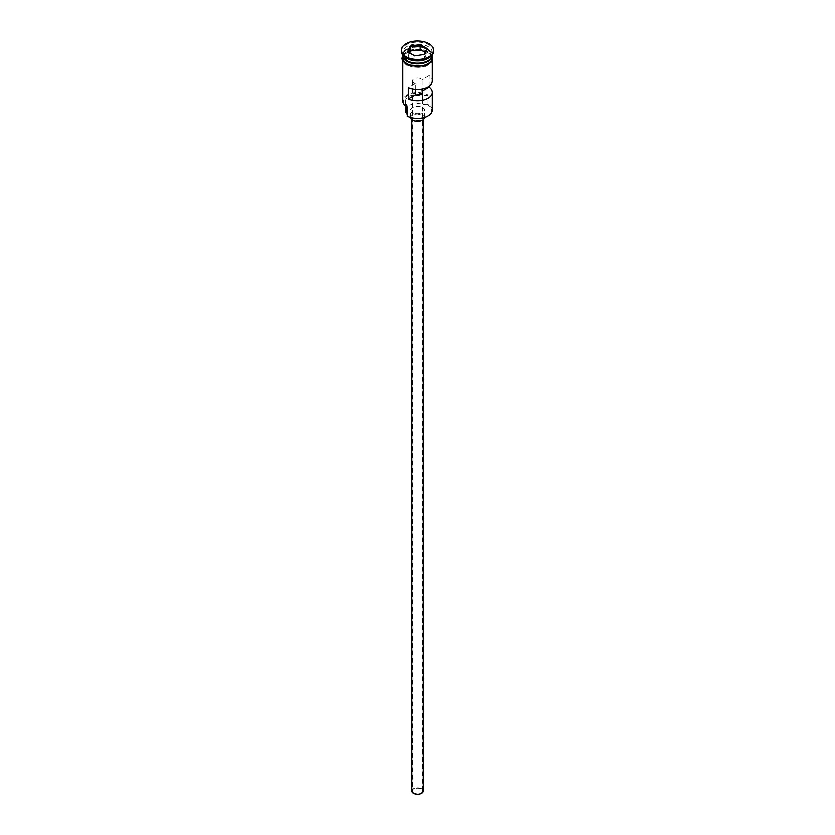<?xml version="1.0" encoding="UTF-8"?>
<svg xmlns="http://www.w3.org/2000/svg" width="835" height="835" viewBox="0 0 835 835"><rect width="100%" height="100%" fill="white"/><g stroke="black" fill="none" stroke-linecap="round" stroke-linejoin="round"><path stroke-width="0.63" stroke-dasharray="4.17 3.13" d="M432.092 109.938A14.592 8.423 0 0 0 427.812 103.978L427.144 104.511A14.028 8.099 180 0 1 427.426 104.667A14.028 8.099 180 0 1 427.614 116.002M414.066 792.968A4.864 2.808 180 0 1 412.636 790.985A4.864 2.808 180 0 1 415.642 788.386A4.864 2.808 180 0 1 420.934 788.991A4.864 2.808 180 0 1 422.364 790.985A4.864 2.808 180 0 1 419.358 793.574A4.864 2.808 180 0 1 414.066 792.968M415.444 89.241L415.444 83.448A4.864 2.808 180 0 1 414.066 82.884A4.864 2.808 180 0 1 412.636 80.901A4.864 2.808 180 0 1 415.642 78.302A4.864 2.808 180 0 1 420.934 78.918A4.864 2.808 180 0 1 421.905 79.711L421.905 88.927M411.947 790.985A5.553 3.204 180 0 1 415.371 788.021A5.553 3.204 180 0 1 421.424 788.71A5.553 3.204 180 0 1 423.053 790.985M421.424 114.927A5.553 3.204 180 0 1 423.053 117.192A5.553 3.204 180 0 1 419.629 120.156A5.553 3.204 180 0 1 413.575 119.468A5.553 3.204 180 0 1 411.947 117.192A5.553 3.204 180 0 1 415.371 114.228A5.553 3.204 180 0 1 421.424 114.927M410.57 117.432A6.951 4.008 180 0 1 410.549 117.192A6.951 4.008 180 0 1 414.838 113.487A6.951 4.008 180 0 1 422.416 114.364A6.951 4.008 180 0 1 424.451 117.192A6.951 4.008 180 0 1 424.43 117.432M422.416 107.558A6.951 4.008 180 0 1 424.451 110.387A6.951 4.008 180 0 1 420.162 114.092A6.951 4.008 180 0 1 412.584 113.226A6.951 4.008 180 0 1 410.549 110.387A6.951 4.008 180 0 1 414.838 106.682A6.951 4.008 180 0 1 422.416 107.558M427.812 48.858A14.592 8.423 0 0 0 411.916 47.031A14.592 8.423 0 0 0 402.908 54.807A14.592 8.423 0 0 0 402.929 55.183A14.592 8.423 0 0 1 412.166 47.647A14.592 8.423 0 0 1 427.812 49.536A14.592 8.423 0 0 1 432.081 55.183A14.592 8.423 0 0 0 432.092 54.807A14.592 8.423 0 0 0 427.812 48.858M427.812 58.492A14.592 8.423 0 0 0 432.092 52.542A14.592 8.423 0 0 0 427.812 46.583A14.592 8.423 0 0 0 411.916 44.756A14.592 8.423 0 0 0 402.908 52.542A14.592 8.423 0 0 0 407.188 58.492M433.48 51.405A15.98 9.227 0 0 0 428.793 44.881A15.98 9.227 0 0 0 411.384 42.888A15.98 9.227 0 0 0 401.52 51.405M428.929 86.13L428.929 75.661A14.592 8.423 180 0 1 432.092 80.901M427.812 103.978L427.812 94.908A14.592 8.423 0 0 0 411.916 93.082A14.592 8.423 0 0 0 402.908 100.858M407.188 64.848A14.592 8.423 0 0 0 423.084 66.675A14.592 8.423 0 0 0 432.092 58.888A14.592 8.423 0 0 0 427.812 52.939A14.592 8.423 0 0 0 411.916 51.112A14.592 8.423 0 0 0 402.908 58.888A14.592 8.423 0 0 0 407.188 64.848M432.092 57.761A14.592 8.423 0 0 0 427.812 51.801A14.592 8.423 0 0 0 411.916 49.975A14.592 8.423 0 0 0 402.908 57.761M428.929 75.661L421.905 79.711M406.635 104.187A8.34 4.812 180 0 1 407.397 106.191A8.34 4.812 180 0 1 407.313 106.88A14.028 8.099 180 0 1 407.574 95.587A14.028 8.099 180 0 1 427.144 95.43A8.34 4.812 180 0 1 422.479 95.044A11.951 6.899 180 0 0 405.549 101.317A11.951 6.899 180 0 0 406.635 104.187L406.635 106.483M427.144 95.43L427.812 94.908M427.144 104.511A8.34 4.812 180 0 1 422.479 104.124L422.479 95.044M407.188 114.197A8.34 4.812 180 0 1 407.397 115.272A8.34 4.812 180 0 1 407.313 115.961M405.549 110.387A11.951 6.899 180 0 1 422.479 104.124M415.444 83.448L408.43 87.498M409.849 53.002L408.357 56.227L415.047 60.089L415.047 56.008L424.253 54.463M415.047 60.089L424.19 58.669L424.65 54.4M408.357 56.227L408.357 52.135L414.88 55.903M408.357 52.135L407.741 51.78M424.19 58.669L426.643 53.398L426.643 49.307M426.643 53.398L425.151 52.532M407.282 60.819A14.31 8.266 180 0 1 403.19 55.037A14.31 8.266 180 0 1 412.02 47.407A14.31 8.266 180 0 1 427.614 49.192A14.31 8.266 180 0 1 431.81 55.037A14.31 8.266 180 0 1 427.718 60.819M431.006 57.98A14.31 8.266 0 0 0 431.81 55.267A14.31 8.266 0 0 0 427.614 49.422A14.31 8.266 0 0 0 412.02 47.626A14.31 8.266 0 0 0 403.19 55.267A14.31 8.266 0 0 0 403.994 57.98M427.917 52.876A14.727 8.507 180 0 1 427.917 64.9A14.727 8.507 180 0 1 407.083 64.9A14.727 8.507 180 0 1 407.083 52.876A14.727 8.507 180 0 1 427.917 52.876M432.092 56.592A14.727 8.507 0 0 0 427.917 51.749A14.727 8.507 0 0 0 412.814 49.703A14.727 8.507 0 0 0 402.908 56.592M412.636 80.901L412.636 790.985M423.053 119.603L423.053 117.192M424.451 117.192L424.451 110.387M407.323 60.746L403.19 55.267C402.272 48.566 419.389 44.151 427.677 49.547L431.81 55.037C432.728 61.738 415.611 66.153 407.323 60.746M432.092 61.331L432.092 58.888M432.092 54.807L432.092 52.542M402.919 55.308L413.93 49.38L428.261 51.707L432.081 55.308M402.908 54.807L402.908 52.542M402.908 61.331L402.908 58.888M407.397 115.272L407.397 106.191M405.549 105.69L405.549 101.317M410.549 117.192L410.549 110.387M411.947 119.603L411.947 117.192M422.364 92.247L422.364 790.985"/><path stroke-width="1.25" d="M427.614 116.002A14.028 8.099 180 0 1 427.426 116.117A14.028 8.099 180 0 1 407.574 116.117L407.188 115.888A14.592 8.423 0 0 0 427.812 115.888A14.592 8.423 0 0 0 432.092 109.938L432.092 92.247A14.592 8.423 0 0 0 428.929 87.007L428.929 86.13M407.574 116.117L407.313 106.88M423.053 119.603L423.053 790.985A5.553 3.204 180 0 1 419.629 793.949A5.553 3.204 180 0 1 413.575 793.25A5.553 3.204 180 0 1 411.947 790.985L411.947 119.603M424.43 117.432A6.951 4.008 180 0 1 419.963 120.95A6.951 4.008 180 0 1 412.584 120.031A6.951 4.008 180 0 1 410.57 117.432M402.929 55.183A14.592 8.423 0 0 0 407.188 60.767A14.592 8.423 0 0 0 422.781 62.656A14.592 8.423 0 0 0 432.071 55.183A14.592 8.423 0 0 1 432.092 55.486A14.592 8.423 0 0 1 423.084 63.272A14.592 8.423 0 0 1 407.188 61.446A14.592 8.423 0 0 1 402.908 55.486A14.592 8.423 0 0 1 402.919 55.183M401.52 50.267L401.52 51.405A15.98 9.227 0 0 0 406.207 57.928L407.188 58.492A14.592 8.423 0 0 0 427.812 58.492L428.793 57.928A15.98 9.227 0 0 0 433.48 51.405L433.48 50.267A15.98 9.227 0 0 0 428.793 43.754A15.98 9.227 0 0 0 411.384 41.75A15.98 9.227 0 0 0 401.52 50.267A15.98 9.227 0 0 0 406.207 56.79A15.98 9.227 0 0 0 423.616 58.794A15.98 9.227 0 0 0 433.48 50.267M407.188 58.492L406.207 57.928A15.98 9.227 0 0 0 428.793 57.928M432.092 61.331L432.092 80.901A14.592 8.423 180 0 1 423.846 88.479A14.592 8.423 180 0 1 408.43 87.498L408.43 98.843A14.592 8.423 0 0 0 423.846 99.824A14.592 8.423 0 0 0 432.092 92.247M402.908 55.486L402.908 57.761A14.592 8.423 0 0 0 407.188 63.71A14.592 8.423 0 0 0 423.084 65.537A14.592 8.423 0 0 0 432.092 57.761L432.092 55.486M421.905 88.927L421.905 91.057A4.864 2.808 180 0 1 422.364 92.247A4.864 2.808 180 0 1 415.444 94.783L408.43 98.843M428.929 87.007L421.905 91.057M410.35 46.144L420.12 44.631L427.259 48.764L424.65 54.4L414.88 55.903L407.741 51.78L410.35 46.144L410.81 46.864L408.357 52.135M402.908 61.331L402.908 100.858A14.592 8.423 0 0 0 407.188 106.817L407.188 106.817M405.549 105.69L405.549 110.387A11.951 6.899 180 0 0 406.635 113.268A8.34 4.812 180 0 1 407.188 114.197M415.444 94.783L415.444 89.241M410.81 50.945L410.81 46.864L419.953 45.445L419.953 49.526L410.81 50.945L409.849 53.002M424.253 54.463L426.643 49.307L419.953 45.445L420.12 44.631M425.151 52.532L419.953 49.526M426.643 49.307L427.259 48.764M427.718 60.819A14.31 8.266 180 0 1 407.386 60.882A14.31 8.266 180 0 1 407.282 60.819M403.994 57.98A14.31 8.266 0 0 0 407.386 61.101A14.31 8.266 0 0 0 431.006 57.98M402.908 56.592A14.727 8.507 0 0 0 407.083 63.773A14.727 8.507 0 0 0 424.055 65.37A14.727 8.507 0 0 0 432.092 56.592M406.635 113.268L406.635 106.483M432.081 55.308L432.029 61.435L425.704 66.132L406.739 64.942L402.439 60.318L402.084 58.335L402.919 55.308"/></g></svg>

